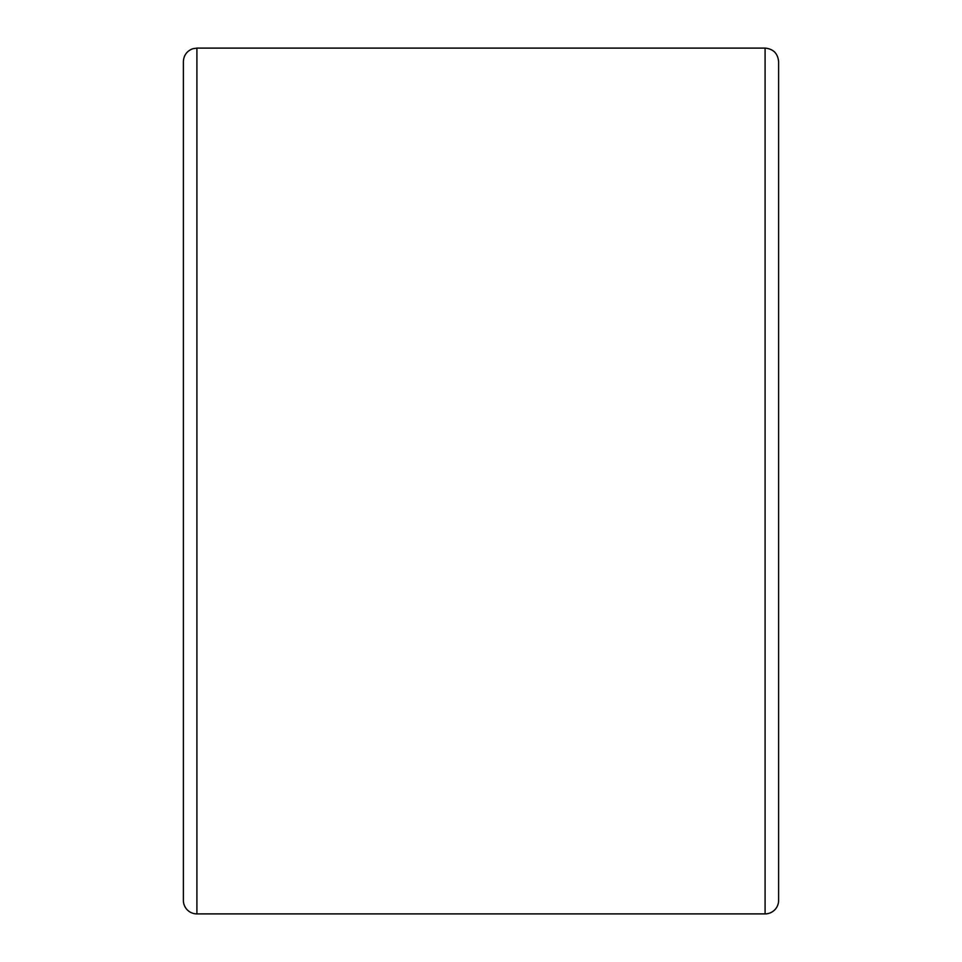 <?xml version="1.0" encoding="UTF-8"?>
<svg xmlns="http://www.w3.org/2000/svg" width="962" height="962" viewBox="0 0 962 962"><rect width="100%" height="100%" fill="white"/><g stroke="black" fill="none" stroke-linecap="round" stroke-linejoin="round"><path stroke-width="1.44" d="M778.619 900.372L778.619 61.628C777.813 53.415 773.304 48.906 765.091 48.1L765.091 913.9A13.528 13.528 0 0 0 778.619 900.372M196.909 48.1L196.909 913.9A13.528 13.528 0 0 1 183.381 900.372L183.381 61.628C183.718 55.327 186.844 51.034 192.725 48.761L196.909 48.1L765.091 48.1M196.909 913.9L765.091 913.9"/></g></svg>
